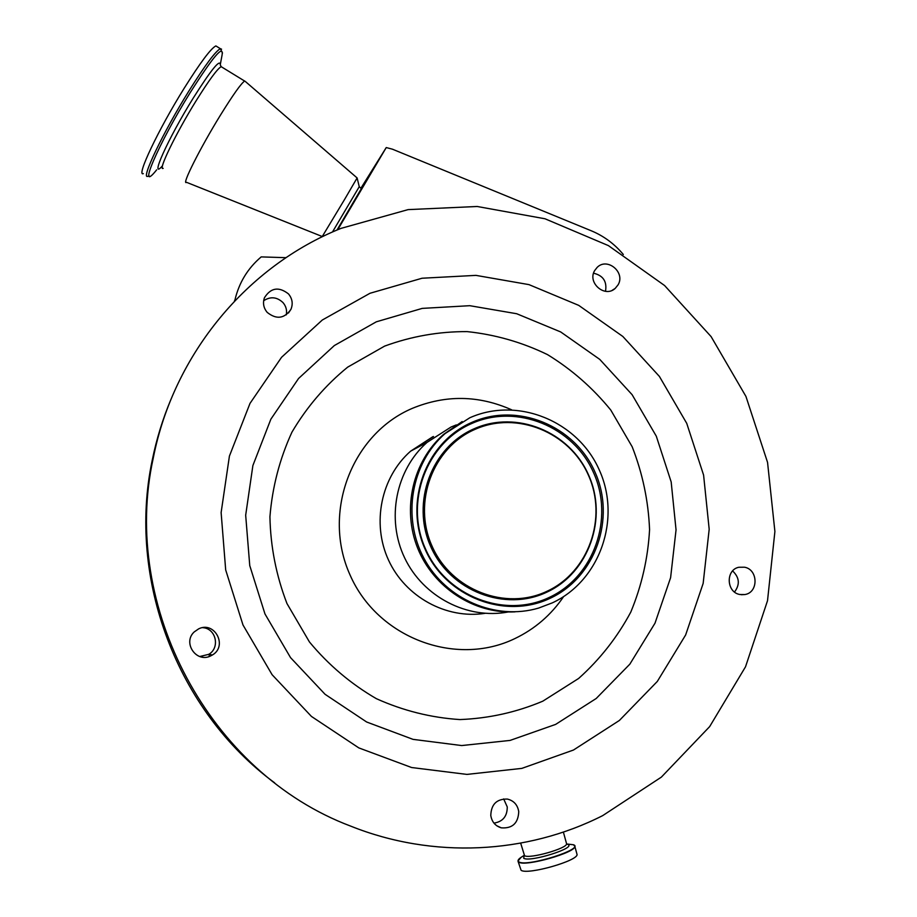 <?xml version="1.0" encoding="UTF-8"?>
<svg xmlns="http://www.w3.org/2000/svg" width="917" height="917" viewBox="0 0 917 917"><rect width="100%" height="100%" fill="white"/><g stroke="black" fill="none" stroke-linecap="round" stroke-linejoin="round"><path stroke-width="1.38" d="M360.908 188.226L386.24 147.568L392.396 149.173L591.236 230.763C603.799 235.99 614.493 243.911 623.331 254.502M171.158 398.895C162.813 418.633 156.498 439.117 152.211 460.334C127.176 578.627 177.061 711.03 274.63 782.831M341.055 228.367C247.762 265.712 173.76 353.584 153.265 458.03C120.494 606.733 209.729 773.111 350.672 826.114C432.962 859.103 526.633 854.208 602.698 815.614L661.375 777.112L709.666 726.596L745.521 666.785L767.518 600.704L774.899 531.505L767.552 462.386L745.945 396.442L711.099 336.596L664.584 285.531L608.395 245.607L544.996 218.773L477.184 206.485L408.099 209.615L341.055 228.367M288.511 293.933C278.837 286.391 270.802 287.674 264.428 297.773C262.629 303.08 263.546 307.94 267.191 312.376C276.441 319.735 284.362 318.726 290.941 309.327C293.176 303.802 292.363 298.678 288.511 293.933M618.047 284.889C625.715 272.475 607.352 257.035 597.173 267.374L594.686 270.526C587.109 282.711 604.819 298.163 615.169 288.431L618.047 284.889M739.778 594.491L744.948 594.537C758.634 592.462 758.267 569.526 744.535 567.21L738.815 567.268C725.519 569.835 726.287 592.244 739.778 594.491M490.79 815.477C491.833 821.873 495.329 825.999 501.278 827.845C512.397 828.647 518.22 823.237 518.747 811.614C517.578 804.805 513.772 800.621 507.33 799.062C496.682 798.867 491.168 804.335 490.79 815.477M198.657 628.856L194.232 631.916C182.311 642.679 196.398 663.278 210.635 655.93L212.412 654.979C227.978 646.061 214.67 620.786 198.657 628.856M369.987 293.28L322.314 320.01L281.565 357.286L249.997 403.4L229.422 456.07L221.123 512.58L225.685 569.927L242.982 624.97L272.108 674.717L311.448 716.441L358.834 747.905L411.618 767.529L466.925 774.407L521.819 768.389L573.48 750.026L619.365 720.475L657.317 681.434L685.641 634.965L703.156 583.407L709.185 529.258L703.591 475.075L686.73 423.345L659.392 376.417L622.838 336.47L578.707 305.361L528.983 284.625L475.946 275.375L422.072 278.229L369.987 293.28M286.276 314.875C287.147 310.313 286.058 306.232 283.009 302.61C276.934 296.902 270.481 296.283 263.649 300.742M493.954 823.122C502.86 821.678 507.284 816.279 507.25 806.926L503.662 798.913M199.768 656.526L208.755 654.337C220.378 647.757 215.965 628.294 202.726 627.675M456.334 424.892L451.026 427.035L427.07 442.384C395.766 469.882 385.988 519.102 404.684 557.972C423.195 596.933 467.441 619.766 508.224 611.971M462.179 421.545L443.576 434.394C412.822 461.389 401.806 508.797 417.682 548.206C433.454 587.648 474.158 614.081 514.999 611.857M469.802 417.774L445.066 433.592C411.206 463.2 401.784 517.268 423.963 558.327C445.903 599.523 495.753 620.843 538.634 608.063L552.343 602.859C600.062 580.713 621.485 518.655 599.317 470.031C577.848 421.075 517.715 396.362 469.802 417.774M471.865 422.393C426.05 442.051 403.595 501.771 425.156 549.329C446.04 597.196 505.267 619.915 550.28 598.216C595.614 577.217 616.029 518.243 594.961 472.014C574.546 425.477 517.371 402.024 471.865 422.393M547.151 591.201C588.897 571.921 607.753 517.624 588.336 475.029C569.537 432.148 516.844 410.587 474.983 429.385C432.835 447.53 412.249 502.459 432.079 546.188C451.279 590.193 505.703 611.123 547.151 591.201M734.517 592.015C740.122 584.519 739.492 577.492 732.626 570.947M605.495 291.308C607.169 281.53 603.191 275.501 593.563 273.209M234.752 300.845L234.97 299.859C239.062 282.596 247.796 268.28 261.196 256.898L286.001 257.677M576.862 853.784L577.022 854.357C578.753 860.604 527.688 875.196 521.108 870.313L518.105 861.499M337.731 229.743L386.24 147.568M336.975 230.064L361.355 188.615M359.281 186.644L332.458 232.024M245.435 81.556L357.114 177.944L344.712 199.23L322.257 236.529L186.598 182.345M244.793 81.005L244.644 81.063C241.205 83.287 233.101 94.715 220.321 115.347C200.021 148.256 181.36 185.486 186.449 182.403M217.18 46.721L215.873 45.919C210.956 48.337 200.41 62.425 184.214 88.204C158.343 129.618 135.98 176.947 143.316 173.622M209.133 655.655L209.569 656.377M202.726 657.191L202.336 656.515M555.645 724.396L596.21 698.49L629.841 664.16L654.99 623.205L670.602 577.699L676.047 529.866L671.175 481.941L656.297 436.183L632.111 394.688L599.752 359.384L560.688 331.943L516.684 313.729L469.791 305.693L422.233 308.387L376.302 321.821L334.35 345.537L298.552 378.503L270.87 419.172L252.886 465.549L245.676 515.228L249.756 565.606L264.967 613.943L290.54 657.627L325.065 694.295L366.662 722.011L413.04 739.366L461.698 745.555L510.058 740.42L555.645 724.396M542.807 701.173L578.673 678.431C599.924 659.392 617.29 637.281 630.781 612.109C641.717 585.711 647.987 558.224 649.568 529.636C648.399 501.014 642.599 473.39 632.168 446.751L610.779 410.048C592.783 387.937 571.704 369.459 547.529 354.627C522.048 342.247 495.249 334.579 467.143 331.61C438.853 331.495 411.355 336.321 384.636 346.099L347.692 367.132C325.375 385.3 306.782 406.988 291.938 432.171C279.674 458.878 272.338 487.065 269.93 516.752C270.526 546.624 276.2 575.555 286.964 603.546L309.442 641.957C328.504 664.94 350.798 683.841 376.337 698.662C403.148 710.721 431.013 717.702 459.944 719.57C488.807 718.424 516.431 712.303 542.807 701.173M511.514 409.761C478.651 395.17 445.593 394.7 412.363 408.34C351.922 433.924 321.718 512.351 350.019 574.902C377.426 637.865 455.703 667.347 514.918 638.564C534.898 628.947 551.14 614.952 563.634 596.577M433.5 436.515L410.61 451.175C381.094 477.092 371.511 523.171 388.476 560.012C405.303 596.921 446.315 619.376 485.024 613.335M549.306 597.403C594.159 576.644 614.367 518.311 593.517 472.576C573.331 426.543 516.764 403.342 471.751 423.494C426.439 442.957 404.237 502.023 425.557 549.054C446.212 596.394 504.774 618.86 549.306 597.403M546.945 592.107C589.081 572.644 608.109 517.841 588.519 474.857C569.537 431.586 516.363 409.819 474.112 428.778C431.563 447.095 410.77 502.539 430.784 546.67C450.167 591.087 505.107 612.212 546.945 592.107M566.454 843.319L566.568 843.72C567.806 848.248 529.579 859.172 524.558 855.71L520.673 843.159M563.382 832.063L566.568 843.72L567.703 844.408C577.252 847.617 530.232 862.496 523.71 858.289L524.18 855.469M567.91 844.098L573.434 844.752C585.447 848.729 526.988 867.264 518.988 861.946C517.28 860.971 517.979 859.435 521.097 857.338L521.658 856.971M574.638 845.68L574.81 846.265C576.506 852.363 525.452 866.932 518.907 862.209L518.116 860.364M523.55 856.077L524.409 855.63M234.924 299.985L234.374 301.235M222.12 67.25L221.18 66.677C217.409 68.718 209.087 80.043 196.204 100.652C175.755 133.55 157.586 171.17 163.18 168.373M220.309 64.706C220.149 58.665 211.139 69.784 193.281 98.027C167.822 138.88 148.829 181.52 162.515 165.771M220.378 64.144L222.086 54.974C223.668 44.165 213.099 56.636 190.358 92.365C157.816 144.531 136.278 195.596 156.658 169.84M221.57 49.186L220.378 48.693C215.541 51.146 205.041 65.256 188.879 91.035C163.043 132.461 140.565 179.698 147.763 176.305L149.46 176.19M152.211 460.334L153.265 458.03M288.477 312.984L290.941 309.327M612.247 290.276L615.169 288.431M208.755 654.337L212.412 654.979M432.824 436.721L410.61 451.175L427.07 442.384M443.576 434.394L445.066 433.592M496.762 825.758L501.278 827.845M741.314 594.732L744.948 594.537M577.022 854.357L574.81 846.265L573.48 844.763L566.74 844.041M523.939 855.515L521.097 857.338L517.979 861.017M234.569 301.028L234.97 299.859M361.401 188.661L359.269 186.747L357.114 177.944M220.286 64.866L221.18 66.677L244.644 81.063M215.873 45.919L220.378 48.693L222.487 53.037M323.667 236.093L322.394 236.403"/></g></svg>
